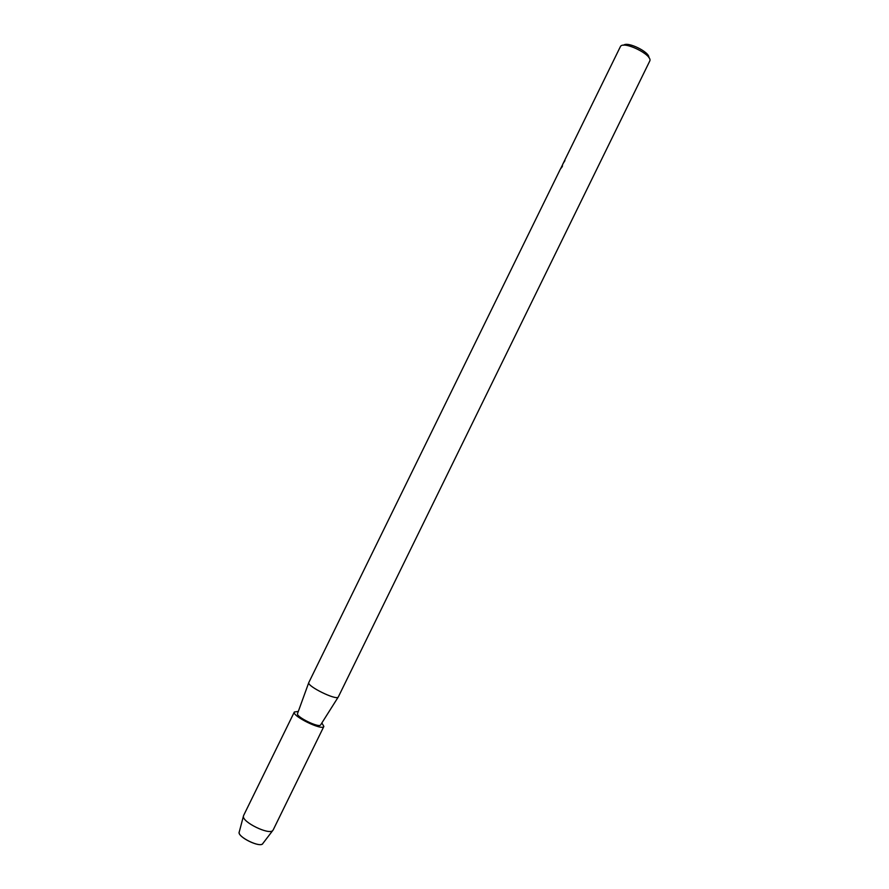 <?xml version="1.0" encoding="UTF-8"?>
<svg xmlns="http://www.w3.org/2000/svg" width="889" height="889" viewBox="0 0 889 889"><rect width="100%" height="100%" fill="white"/><g stroke="black" fill="none" stroke-linecap="round" stroke-linejoin="round"><path stroke-width="1.33" d="M239.263 831.86L239.141 832.371C238.119 837.216 259.366 847.628 262.566 843.85L262.922 843.383C261.177 848.628 236.374 836.527 239.263 831.86L239.285 831.815M338.353 696.832L338.209 697.087C336.253 700.565 307.194 686.33 308.75 682.652L560.348 169.143L562.337 166.521L562.537 164.676M649.603 61.319L649.703 61.13C653.482 55.107 622.778 40.072 620.333 46.739L562.57 164.621M560.503 168.888L560.937 168.077M564.937 160.642L563.204 163.332M648.859 57.585C649.881 52.14 627.334 41.094 623.656 45.239M320.696 724.824L320.573 725.002C318.84 728.035 296.159 716.934 297.493 713.689L297.537 713.545M273.19 829.904L272.701 830.593C268.845 835.138 242.186 822.069 243.408 816.235L243.597 815.546M321.862 722.968L323.863 726.435C322.585 731.069 291.592 715.912 294.337 712L298.315 711.433M560.592 168.777L562.17 165.543M562.904 164.054L563.282 163.287M338.32 696.932L649.692 61.163M320.573 725.002L338.209 697.087M297.493 713.689L308.75 682.652M243.575 815.58L294.348 711.978M273.123 830.048L323.863 726.435M262.566 843.85L272.701 830.593M239.141 832.371L243.408 816.235"/></g></svg>
